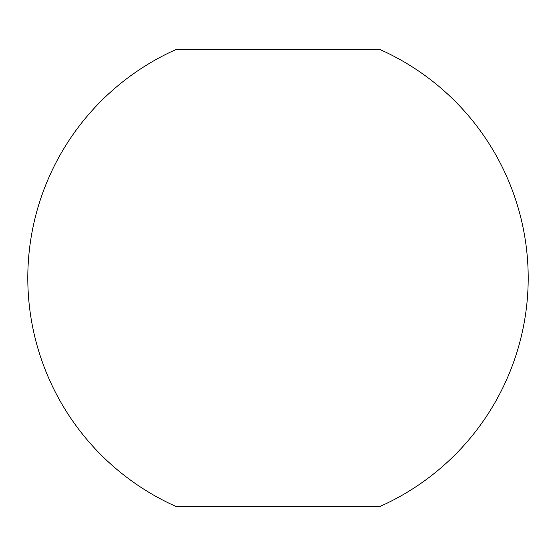 <?xml version="1.0" encoding="UTF-8"?>
<svg xmlns="http://www.w3.org/2000/svg" width="556" height="556" viewBox="0 0 556 556"><rect width="100%" height="100%" fill="white"/><g stroke="black" fill="none" stroke-linecap="round" stroke-linejoin="round"><path stroke-width="0.83" d="M278 506.203L175.418 506.203A250.2 250.2 0 0 1 175.418 49.797L380.582 49.797A250.2 250.2 0 0 1 380.582 506.203L278 506.203"/></g></svg>
